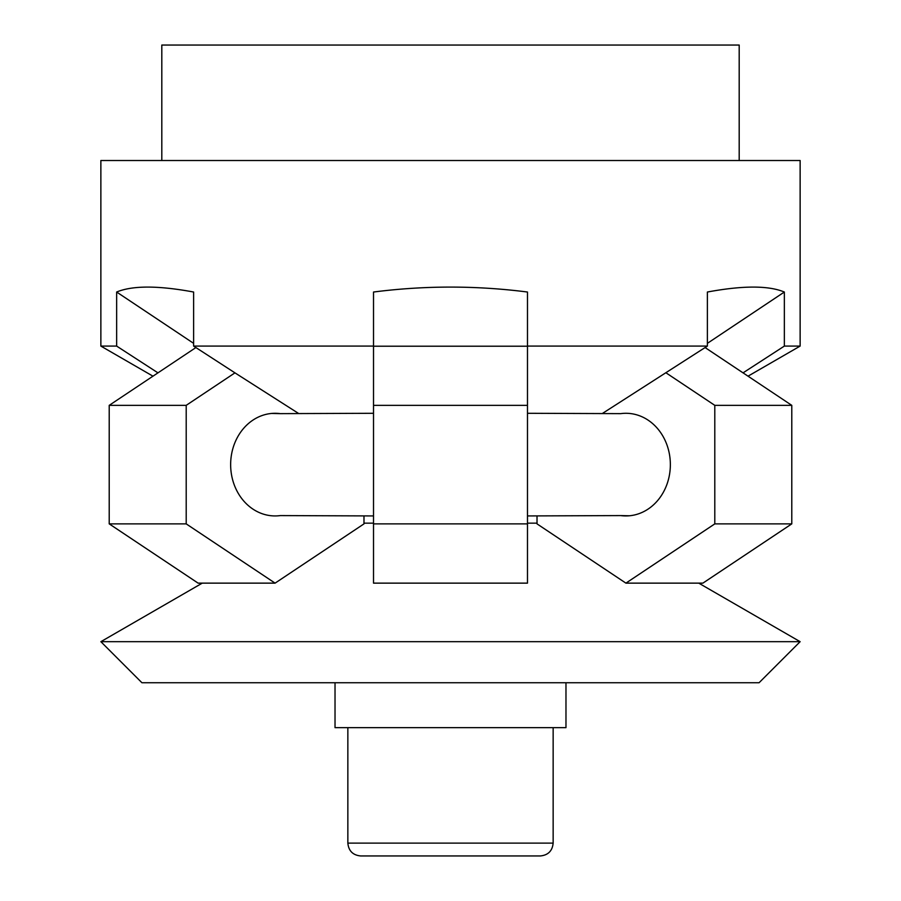 <?xml version="1.0" encoding="UTF-8"?>
<svg xmlns="http://www.w3.org/2000/svg" width="901" height="901" viewBox="0 0 901 901"><rect width="100%" height="100%" fill="white"/><g stroke="black" fill="none" stroke-linecap="round" stroke-linejoin="round"><path stroke-width="1.35" d="M527.479 515.935L620.71 515.586A51.323 44.442 90 0 0 625.913 515.935A51.323 44.442 90 0 0 670.355 464.612A51.323 44.442 90 0 0 625.913 413.289L625.913 413.289A51.323 44.442 90 0 0 620.71 413.638L527.479 413.289M373.521 413.289L280.29 413.638A51.323 44.442 -90 0 0 275.087 413.289A51.323 44.442 -90 0 0 230.645 464.612A51.323 44.442 -90 0 0 275.087 515.935A51.323 44.442 -90 0 0 280.29 515.586L373.521 515.935M280.234 413.638L271.606 413.446M202.252 583.138L100.867 641.681L141.919 682.733L759.081 682.733L800.133 641.681L698.748 583.138M565.974 682.733L565.974 727.648L335.026 727.648L335.026 682.733M748.021 376.179L800.133 346.085L800.133 160.524L100.867 160.524L100.867 346.085L152.979 376.179M620.766 515.586L629.394 515.777M553.146 727.648L553.146 843.122L347.854 843.122L347.854 727.648M553.146 843.122C552.381 850.916 548.112 855.184 540.318 855.95L360.682 855.95C352.888 855.184 348.619 850.916 347.854 843.122M739.192 160.524L739.192 45.05L161.808 45.05L161.808 160.524M480.132 855.95L391.237 855.95M195.9 347.561L157.957 372.856L116.646 346.085L116.646 292.025C132.447 285.448 158.114 285.448 193.625 292.025L193.625 346.085L234.947 372.856L186.203 405.349L109.212 405.349L109.212 523.875L198.107 583.138L275.087 583.138L186.203 523.875L109.212 523.875M193.625 343.349L116.646 292.025M373.521 405.349L373.521 292.025C424.844 285.448 476.156 285.448 527.479 292.025L527.479 405.349L373.521 405.349L373.521 583.138L527.479 583.138L527.479 523.875L373.521 523.875M527.479 346.209L373.521 346.209M602.679 413.289L707.375 346.085L707.375 292.025C742.886 285.448 768.553 285.448 784.354 292.025L707.375 343.349M784.354 292.025L784.354 346.085L743.043 372.856L705.1 347.561M100.867 346.085L116.646 346.085M193.625 346.085L373.521 346.085M527.479 346.085L707.375 346.085M784.354 346.085L800.133 346.085M157.957 372.856L109.212 405.349M298.321 413.289L234.947 372.856M666.053 372.856L714.797 405.349L714.797 523.875L625.913 583.138L537.019 523.875L537.019 515.935M625.913 583.138L702.893 583.138L791.788 523.875L791.788 405.349L714.797 405.349M791.788 405.349L743.043 372.856M186.203 523.875L186.203 405.349M363.981 515.935L363.981 523.875L275.087 583.138M527.479 523.875L527.479 405.349M791.788 523.875L714.797 523.875M100.867 641.681L800.133 641.681M527.479 523.154L537.019 523.154M363.981 523.154L373.521 523.154"/></g></svg>
